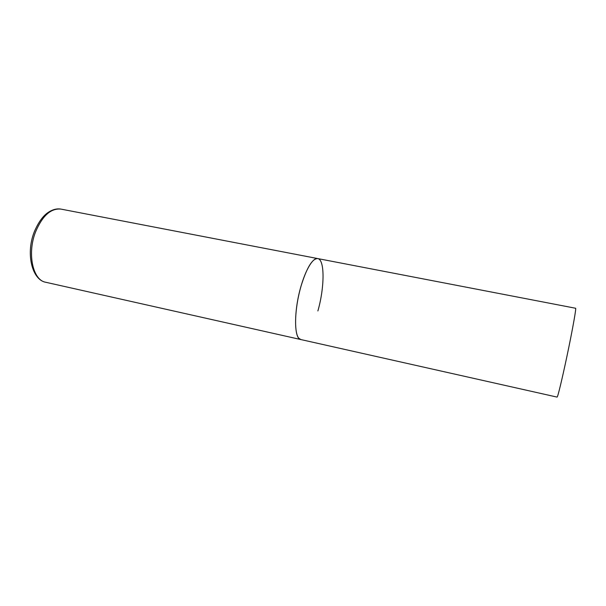 <?xml version="1.0" encoding="UTF-8"?>
<svg xmlns="http://www.w3.org/2000/svg" width="606" height="606" viewBox="0 0 606 606"><rect width="100%" height="100%" fill="white"/><g stroke="black" fill="none" stroke-linecap="round" stroke-linejoin="round"><path stroke-width="0.91" d="M317.711 258.573L575.632 308.257C576.298 308.121 573.246 325.71 568.617 348.238C563.997 370.736 559.012 392.279 557.55 396.248L557.103 397.104L45.723 282.26C32.906 280.336 26.967 253.755 35.519 232.015C42.405 215.736 50.889 208.1 60.979 209.108L317.711 258.573C312.491 257.338 304.167 272.238 299.349 292.531C294.486 312.794 294.402 333.315 298.803 338.224L300.818 339.549C293.948 339.095 293.705 310.931 300.985 286.274C306.704 267.784 312.279 258.55 317.711 258.573C324.914 259.474 324.657 287.449 317.885 310.954M45.723 282.26C32.3 279.972 25.566 254.255 34.103 232.295M34.239 231.931C38.496 221.894 43.45 215.206 49.094 211.842C53.184 209.358 57.138 208.441 60.979 209.108"/></g></svg>
